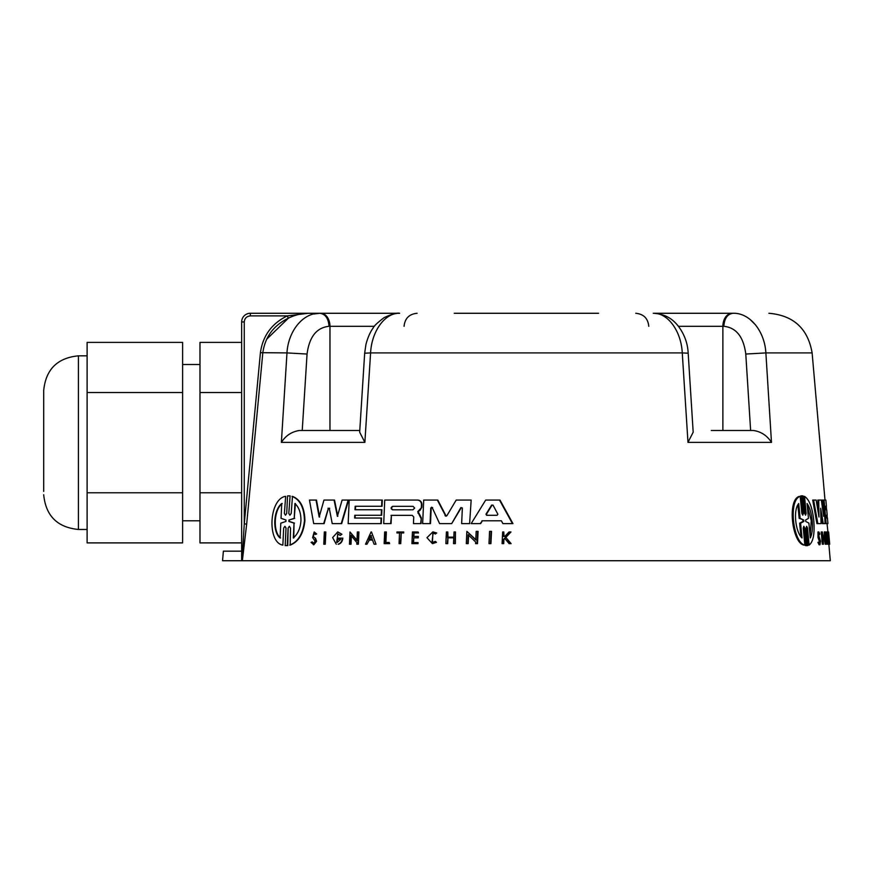 <?xml version="1.0" encoding="UTF-8"?>
<svg xmlns="http://www.w3.org/2000/svg" width="874" height="874" viewBox="0 0 874 874"><rect width="100%" height="100%" fill="white"/><g stroke="black" fill="none" stroke-linecap="round" stroke-linejoin="round"><path stroke-width="1.31" d="M501.993 313.274L550.86 313.274M598.614 313.274L454.24 313.274M771.48 442.375L687.98 442.375L682.266 352.91C681.196 331.17 667.867 312.695 653.249 313.274L733.057 313.274C749.859 312.695 764.674 331.17 765.875 352.91L771.48 442.375C767.11 435.569 761.068 431.614 753.388 430.489L711.283 430.489M43.7 394.873L43.7 491.428M806.789 545.605L805.478 545.605L803.818 528.071L804.757 528.071L803.829 526.279L803.228 528.071L804.856 545.103C793.024 542.787 788.086 499.808 800.202 496.377L801.829 513.409L802.78 515.212L803.37 513.409L801.709 495.886L803.031 495.886L804.692 513.409L805.588 515.212L806.134 513.409L804.539 496.377C809.324 499.535 812.405 507.663 813.792 520.74C814.808 533.752 813.246 541.869 809.116 545.103L807.51 528.082L806.582 528.082L808.177 545.103L809.116 545.103M804.856 545.103L803.905 545.103C792.03 542.798 787.092 499.797 799.251 496.377L800.202 496.377M803.37 513.409L802.419 513.409L800.759 495.886L802.092 495.886M806.134 513.399L805.194 513.399L803.599 496.377L804.539 496.377M823.188 544.218L822.292 544.218L821.199 531.971L822.379 531.971L823.472 544.218L822.084 531.971M819.965 544.775L819.069 544.775L817.955 542.383L819.167 541.956L819.965 544.775L820.544 541.257L819.047 536.57C818.545 533.675 818.709 532.987 819.517 534.495L818.687 534.495M819.32 541.257L818.02 537.554L817.977 531.971L818.883 531.971L819.801 533.981L819.517 534.495L819.014 533.424M827.154 531.971L828.235 544.218L827.35 544.218L826.28 531.971L827.154 531.971L828.672 540.58L828.006 531.971L829.076 544.218L827.591 535.347L828.235 544.218L829.535 544.218L828.618 531.982L829.732 544.218M825.974 538.122L826.083 539.356L825.231 539.356L825.1 538.122L826.651 538.122L826.487 544.218L825.253 544.218L823.843 537.576L824.346 531.916L825.231 531.916L826.127 534.254L826.028 535.434L825.154 535.434M826.323 515.267L826.564 518.042L826.323 515.267M827.787 523.602L826.138 523.602L824.062 500.059L825.864 500.059L826.411 506.275L825.351 506.275L825.657 509.739L825.351 506.275M826.378 518.042L827.438 518.042L827.918 523.602L825.253 523.602L824.859 519.08M820.162 523.602L817.824 523.602L813.628 500.059L812.722 500.059L816.917 523.602L821.057 523.602L820.675 508.242L823.253 523.602L824.182 523.602M818.02 511.104L817.824 500.059L821.341 500.059L823.647 516.316L822.958 500.059L823.92 500.059L825.067 523.602L822.368 523.602L820.795 512.819M822.401 507.412L822.073 500.059L822.958 500.059M266.592 339.331L288.365 318.191C273.518 325.467 264.997 337.036 262.812 352.91L246.676 524.094L242.349 560.726L830.3 560.726L828.858 544.218M817.955 542.383L818.862 542.383M818.916 539.466L819.812 539.466L820.216 541.257C820.183 543.857 819.834 544.098 819.167 541.956L819.845 543.453M461.319 507.619L451.705 523.602L460.871 507.619L462.368 507.98L461.647 523.602L469.611 523.602L462.106 523.602M391.071 523.602L383.708 523.602L384.735 500.059L417.794 500.059C420.394 500.321 421.771 501.851 421.923 504.637L421.803 507.313L420.186 510.154L418.165 511.661L421.334 517.834L420.623 523.602L413.446 523.602L413.741 516.993L412.266 515.343L391.432 515.343L391.071 523.602L384.145 523.602M418.428 513.202L420.864 518.14M315.58 538.34L313.253 536.57L315.58 538.34L316.596 541.257L313.842 544.775L311.057 542.383L312.444 541.956L313.253 543.257M315.121 538.34L316.148 541.257L313.395 544.775M313.253 536.57L314.105 533.424L315.23 534.495L316.65 533.981L314.17 531.971L312.63 537.554L315.164 541.257L313.449 543.453L311.996 541.956M288.016 495.886L290.102 495.886L288.802 513.409L289.917 515.212L291.206 513.409L292.473 496.377C300.481 499.535 304.622 507.652 304.906 520.74C303.464 533.752 298.547 541.869 290.179 545.103L290.518 528.082L289.392 526.279L288.114 528.071L287.284 545.605L285.186 545.605L287.754 545.605L285.656 545.605L287.754 545.605L288.114 528.071M292.003 496.377C300.011 499.535 304.163 507.663 304.458 520.74C303.005 533.752 298.089 541.869 289.709 545.103M287.546 495.886L289.633 495.886L287.546 495.886L286.716 513.409L285.459 515.212L284.378 513.409L285.667 496.377L284.378 513.409M283.679 528.071L282.859 545.103L283.679 528.071L284.924 526.279L286.017 528.071L285.186 545.605M825.657 509.739L826.706 509.739L827.197 515.267L826.138 515.267M804.156 560.726L259.021 560.726M803.719 520.041L803.861 521.45L800.595 523.176L802.015 537.969C795.526 532.124 792.958 510.187 798.705 503.522L800.125 518.304L803.719 520.041L799.164 518.304L797.875 504.899M800.923 536.57L799.634 523.176L802.911 521.45L802.78 520.041M807.063 503.522C809.695 507.324 811.4 513.06 812.175 520.74C812.82 528.322 812.186 534.058 810.285 537.969L808.898 523.122L805.708 521.439L805.577 520.052L808.45 518.358L807.063 503.522M810.122 536.221L811.258 520.74L807.226 505.248M413.096 506.341L414.647 508.067L412.943 509.804L392.524 509.804C390.58 508.646 390.623 507.488 392.677 506.341L413.096 506.341L392.677 506.341M497.852 514.207L497.098 515.289L486.61 515.289L485.966 514.207L491.614 505.117L493.012 505.117L497.852 514.207M285.973 520.041L285.907 521.45L280.794 523.176L280.084 537.969C272.47 532.124 273.081 510.187 281.745 503.522L281.035 518.304L285.973 520.041M294.92 503.522C299.017 507.324 301.027 513.06 300.951 520.74C300.372 528.322 297.826 534.058 293.314 537.969L294.014 523.122L288.857 521.439L288.923 520.052L294.232 518.358L294.92 503.522M687.98 442.375L693.18 432.193L688.188 353.216L682.266 352.91L370.587 352.91L364.873 442.375L359.673 432.193L364.666 353.216L370.587 352.91C371.668 331.159 384.975 312.695 399.604 313.274L308.336 313.274C301.191 313.449 294.538 315.088 288.365 318.191L287.273 315.885L250.335 315.885C246.665 316.268 244.633 318.289 244.261 321.96L244.261 523.865L242.098 560.409M364.873 442.375L281.373 442.375L286.978 352.91C288.18 331.159 302.994 312.695 319.797 313.274L320.758 313.274A13.023 9.21 90 0 1 329.968 326.308L329.968 430.489M432.652 507.619L431.199 507.98L430.5 523.602L422.655 523.602L423.704 500.059L437.798 500.059L446.188 516.195M471.162 500.059L469.611 523.602L471.162 500.059M431.199 507.98L432.204 507.619L439.611 523.602L451.705 523.602L440.059 523.602M430.5 523.602L423.103 523.602M329.695 508.242L328.427 508.242L324.134 523.602L314.148 523.602M328.427 508.242L323.686 523.602L313.7 523.602L309.462 500.059L316.486 500.059L319.622 517.015M316.027 500.059L319.174 517.015L323.97 500.059L334.513 500.059L337.834 516.316M334.076 500.059L337.386 516.316L342.116 500.059L348.606 500.059L341.69 523.602L332.677 523.602M421.312 518.14L421.071 523.602L413.894 523.602M381.654 515.267L354.757 515.267L354.636 518.042L381.534 518.042L381.293 523.602L348.169 523.602L349.196 500.059L382.32 500.059L382.047 506.275L355.15 506.275L354.997 509.739L381.894 509.739L381.654 515.267L355.194 515.267L355.073 518.042M381.293 523.602L348.606 523.602M355.587 506.275L355.434 509.739M499.502 500.059L512.448 523.602L502.9 523.602L501.381 520.784L482.382 520.784L480.667 523.602L471.184 523.602L485.693 500.059L499.983 500.059L512.94 523.602L503.38 523.602M482.382 520.784L480.197 523.602L471.643 523.602M342.4 538.122L342.837 538.122C342.51 541.356 341.079 543.388 338.555 544.218L338.118 544.218C340.642 543.388 342.062 541.367 342.4 538.122L338.522 538.122L338.467 539.356L340.685 539.356L338.904 539.356M336.272 544.218L332.633 537.576L337.735 531.916L341.92 534.254L340.248 535.434L337.648 533.817L337.266 542.437L340.685 539.356M337.877 533.828L336.665 542.219M468.606 534.746L468.191 543.617L466.301 543.617L466.869 531.37L476.232 539.979M466.869 531.37L475.773 539.979L476.177 531.37L478.078 531.37L477.51 543.617L476.068 543.617M477.619 531.37L477.04 543.617L475.598 543.617L475.674 542.022L468.136 534.746L467.732 543.617L466.76 543.617M351.414 535.347L351.031 544.218L349.895 544.218M349.993 531.971L356.963 540.58L357.346 531.971L358.919 531.971L358.384 544.218L356.8 544.218L356.876 542.623L350.977 535.347L350.583 544.218L349.458 544.218L349.993 531.971L357.4 540.58M358.482 531.971L357.947 544.218L357.237 544.218M369.309 540.034L366.982 544.218L369.309 540.034L372.543 540.034L374.094 544.218L375.58 544.218L374.531 544.218M371.494 531.982L376.017 544.218L371.494 531.982M453.803 537.16L447.543 537.16L447.783 531.971L448.001 537.16L453.803 537.16L454.043 531.971L455.441 531.971L454.906 543.617L453.967 543.617M455.441 531.971L455.365 543.617L453.508 543.617L453.77 537.849L447.969 537.849L447.707 543.617L445.871 543.617L446.396 531.971L447.783 531.971M418.504 532.954L418.1 531.971L418.504 532.954L414.014 532.954L413.861 536.428M414.014 532.954L413.413 536.428L418.351 536.428L418.285 537.849L413.795 537.849L413.588 542.59M413.795 537.849L413.14 542.59L418.078 542.59L418.023 543.617L412.353 543.617M503.795 531.971L504.069 536.461L504.811 536.461L503.588 536.461L503.795 531.971L502.648 531.971L502.091 543.617L503.719 543.617L502.572 543.617M504.811 536.461L509.029 531.971L510.995 531.971L505.86 537.412L511.093 543.617L509.094 543.617L504.615 538.231L503.435 539.487L503.238 543.617M505.096 538.231L503.916 539.487L503.719 543.617M433.089 533.064L431.996 542.317M436.465 542.339L435.328 541.388L436.465 542.339L432.39 543.617L426.96 537.685L432.914 531.851L436.301 533.031L435.547 533.992L436.301 533.031M432.914 531.851L436.749 533.031M401.232 532.954L400.325 543.617L399.057 543.617L399.527 532.954L396.927 532.954L396.971 531.971L403.712 531.971L403.679 532.954L401.232 532.954L400.762 543.617L399.494 543.617M399.527 532.954L397.364 532.954M389.596 543.617L389.214 542.459L389.596 543.617L384.582 543.617M389.159 543.617L384.145 543.617L384.658 531.971L386.341 531.971L385.882 542.459M325.27 544.218L323.784 544.218L324.33 531.971L325.816 531.971L325.27 544.218L324.221 544.218M491.046 531.37L490.467 543.617L488.992 543.617L489.571 531.37L491.527 531.37L490.937 543.617L489.462 543.617M290.102 495.886L288.802 513.409M813.628 500.059L816.141 500.059L818.993 517.015L818.72 500.059M827.296 518.042L827.055 515.267M826.575 509.739L826.269 506.275M826.476 539.356L826.159 542.437L825.395 533.817L826.028 535.434M826.138 544.218L824.728 537.576L825.231 531.916M828.224 542.623L828.847 542.623M827.044 531.971L827.918 531.971L827.055 523.602M819.812 539.466L818.927 537.554L818.883 531.971M804.757 528.071L806.429 545.605L807.729 545.605L805.478 545.605M807.51 528.082L806.636 526.279L806.068 528.071L807.729 545.605M800.759 495.886L803.031 495.886M445.959 516.217L445.052 515.66L446.92 515.66L456.195 500.059L470.693 500.059M437.35 500.059L445.5 515.66M430.751 507.98L430.063 523.602M431.548 507.193L432.204 507.619M327.99 508.242L329.258 508.242L327.99 508.242M348.158 500.059L341.242 523.602L332.229 523.602L329.258 508.242M391.432 515.343L390.634 523.602M412.266 515.343L390.995 515.343M417.991 513.202L418.165 511.661M421.803 507.313L417.717 511.661M417.346 500.059C419.957 500.321 421.334 501.851 421.487 504.637L421.366 507.313M381.457 509.739L381.217 515.267M382.047 506.275L355.15 506.275M381.883 500.059L381.61 506.275M381.097 518.042L380.856 523.602M501.381 520.784L481.924 520.784M341.92 534.254L340.248 535.434M337.735 531.916L341.483 534.254M366.982 544.218L365.529 544.218L371.057 531.982M372.543 540.034L368.872 540.034M447.969 537.849L447.259 543.617M453.77 537.849L447.521 537.849M418.023 543.617L411.916 543.617L412.43 531.971L418.1 531.971M417.63 542.59L417.586 543.617M418.285 537.849L413.358 537.849M417.903 536.428L417.838 537.849M418.056 532.954L413.566 532.954M316.65 533.981L315.23 534.495M314.17 531.971L316.202 533.981M505.86 537.412L510.613 543.617M510.503 531.971L505.38 537.412M435.328 541.388L432.444 542.415L432.859 533.064L435.547 533.992M436.017 542.339L432.39 543.617M403.275 531.971L403.231 532.954L400.795 532.954M389.214 542.459L385.445 542.459L385.904 531.971M325.368 531.971L324.822 544.218M282.859 545.103C267.269 542.787 268.733 499.808 285.186 496.377M300.907 313.984L303.081 313.635M319.655 313.285L313.624 314.039M300.874 321.097L298.121 323.937M290.78 336.075L289.589 339.331M241.65 392.513L199.982 392.513L199.982 342.389L241.65 342.389L241.65 321.96L241.65 560.726L241.65 551.166L223.383 551.166L222.553 560.726L242.349 560.726M246.676 524.094L244.261 523.865L260.419 352.681C262.812 335.769 271.759 323.5 287.273 315.885L308.336 313.274L250.335 313.274L250.335 315.885M281.373 442.375C285.743 435.58 291.774 431.614 299.465 430.489L359.782 430.489M755.562 324.92L750.089 319.48M733.057 313.274C780.285 313.274 780.285 313.274 733.057 313.274C727.463 314.05 724.393 318.398 723.847 326.308C724.393 318.398 727.463 314.05 733.057 313.274M828.934 535.565L829.284 539.324L828.934 535.565M370.904 535.565L372.28 539.324L369.199 539.324L370.904 535.565M319.797 313.274C325.39 314.05 328.46 318.398 329.006 326.308C328.46 318.398 325.39 314.05 319.797 313.274M241.65 560.267L241.65 542.896L199.982 542.896L199.982 492.772L241.65 492.772M241.65 551.166L241.65 552.991M310.248 430.489L302.229 430.489L307.058 354.046L286.978 352.91L260.419 352.681M824.99 500.059L812.121 352.91L765.875 352.91L745.784 354.046L750.624 430.489L742.605 430.489M799.634 523.176L800.595 523.176M800.125 518.304L799.164 518.304M393.114 506.341C391.06 507.488 391.017 508.646 392.961 509.804M492.084 505.117L486.436 514.207L487.08 515.289L497.098 515.289M371.341 535.565L369.636 539.324L372.28 539.324M282.226 503.522C273.638 510.077 272.917 532.08 280.565 537.969M294.014 523.122L293.784 537.969M295.39 503.522L294.232 518.358M288.923 520.052L294.702 518.358M289.392 520.052L288.857 521.439M294.472 523.122L289.327 521.439M241.65 321.96A8.685 8.685 0 0 1 250.335 313.274A8.685 8.685 0 0 0 241.65 321.96L244.261 321.96M199.982 392.513L199.982 492.772M182.611 392.513L87.116 392.513L87.116 342.389L182.611 342.389L182.611 542.896L87.116 542.896L87.116 492.772L182.611 492.772M43.7 442.648L43.7 390.547L43.7 442.648M43.7 494.739C45.765 515.824 57.334 527.404 78.431 529.469L78.431 355.827C57.334 357.881 45.765 369.462 43.7 390.547L43.7 393.857M87.116 392.513L87.116 492.772M678.432 326.308L722.874 326.308A13.023 9.21 -90 0 1 732.084 313.274M307.058 354.046C309.298 336.851 316.607 327.608 329.006 326.308L374.422 326.308M722.874 430.489L722.874 326.308L723.847 326.308C736.236 327.608 743.556 336.851 745.784 354.046M818.02 537.554L818.927 537.554M803.861 521.45L802.911 521.45M404.083 326.308C404.859 318.398 409.196 314.061 417.106 313.274C409.196 314.061 404.859 318.398 404.083 326.308M182.611 364.502L199.982 364.502M78.431 355.827L87.116 355.827M806.145 545.649L807.084 545.649M801.425 495.831L802.376 495.831M812.121 352.91C807.904 328.569 793.494 315.35 768.869 313.274M399.604 313.274C396.862 312.619 391.683 314.094 384.047 317.688C377.218 322.91 373.591 326.33 373.187 327.958C372.706 328.657 368.839 333.376 365.933 344.509L364.666 353.216M688.188 353.216C687.696 343.209 684.331 334.087 678.082 325.86C672.368 318.868 665.475 314.039 653.249 313.274M648.77 326.308C647.995 318.398 643.646 314.061 635.748 313.274M182.611 520.784L199.982 520.784M78.431 529.469L87.116 529.469"/></g></svg>
